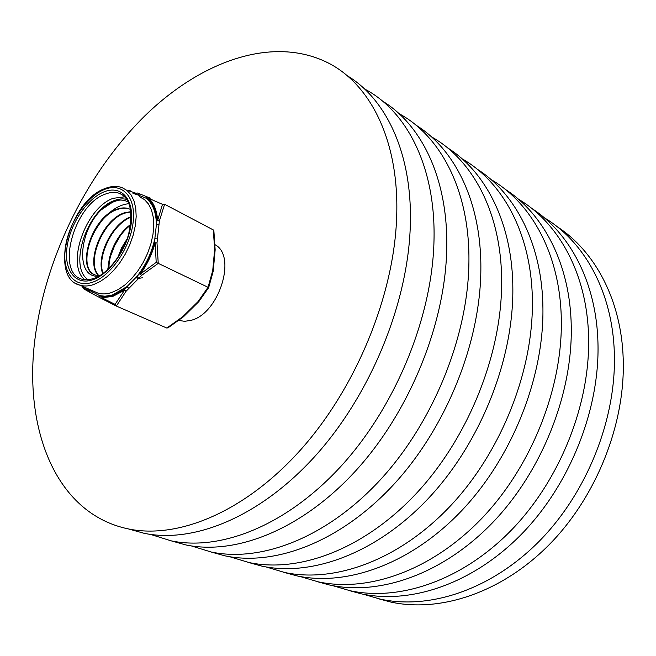 <?xml version="1.0" encoding="UTF-8"?>
<svg xmlns="http://www.w3.org/2000/svg" width="656" height="656" viewBox="0 0 656 656"><rect width="100%" height="100%" fill="white"/><g stroke="black" fill="none" stroke-linecap="round" stroke-linejoin="round"><path stroke-width="0.98" d="M378.151 598.657L390.599 602.019C439.996 612.835 501.389 592.926 549.088 544.783C596.665 496.608 625.537 423.481 623.2 358.635C621.298 299.685 594.795 251.018 556.944 226.525M363.391 594.254L380.185 599.108C429.68 609.932 491.36 589.744 539.404 541.061C587.325 492.353 616.533 418.479 614.344 353.1C612.532 291.6 584.209 241.498 544.283 217.759M348.205 590.302L360.964 593.754C410.623 604.578 472.828 583.865 521.504 534.189C570.048 484.489 599.871 409.229 597.96 342.858C596.46 282.392 569.859 232.872 531.704 208.37M332.658 585.636L349.984 590.695C399.725 601.511 462.226 580.503 511.254 530.253C560.15 479.979 590.326 403.932 588.588 337.004C587.21 273.806 558.691 222.794 518.347 199.145M316.635 581.487L329.714 585.045C379.594 595.853 442.611 574.287 492.287 522.971C541.831 471.631 572.672 394.125 571.253 326.163C570.203 264.097 543.529 213.708 505.095 189.231M300.227 576.542L318.135 581.815C368.082 592.614 431.377 570.728 481.414 518.798C531.335 466.851 562.553 388.508 561.315 319.956C560.429 254.954 531.729 203.007 490.983 179.514M283.302 572.18L296.733 575.845C346.778 586.628 410.582 564.135 461.291 511.073C511.877 457.995 543.799 378.094 542.93 308.459C542.397 244.704 515.698 193.43 477.002 169.027M265.967 566.915L284.491 572.434C334.576 583.2 398.659 560.363 449.754 506.637C500.717 452.911 533.049 372.124 532.393 301.875C532.057 234.955 503.209 182.056 462.062 158.785M248.066 562.34L261.851 566.128C312.002 576.854 376.577 553.361 428.36 498.429C480.02 443.489 513.107 361.046 512.853 289.665C512.902 224.122 486.219 171.938 447.294 147.666M229.723 556.731L248.895 562.512C299.062 573.221 363.908 549.351 416.084 493.714C468.138 438.077 501.66 354.683 501.651 282.654C501.947 213.684 472.992 159.826 431.459 136.85M210.748 551.909L224.918 555.829C275.094 566.481 340.407 541.905 393.297 484.964C446.064 428.024 480.405 342.875 480.856 269.657C481.561 202.22 454.952 149.125 415.83 125.05M191.314 545.915L211.183 551.999C261.342 562.618 326.918 537.633 380.209 479.938C433.386 422.251 468.187 336.093 468.917 262.195C469.942 191.027 440.906 136.186 399.012 113.619M171.175 540.847L185.73 544.906C235.848 555.452 301.867 529.695 355.896 470.598C409.803 411.517 445.49 323.474 446.744 248.337C448.212 178.875 421.734 124.861 382.456 101.057M150.536 534.41L171.142 540.839C221.211 551.343 287.467 525.136 341.915 465.235C396.24 405.342 432.427 316.217 434.001 240.367C435.863 166.829 406.786 111.003 364.547 88.97M129.601 529.261L144.09 533.295C194.037 543.701 260.703 516.666 315.913 455.248C370.993 393.854 408.13 302.711 410.303 225.549C412.632 153.93 386.359 98.99 346.983 75.571M396.659 217.029C399.479 141.114 370.566 84.37 328.156 62.919C272.806 35.063 201.031 61.049 144.828 115.882C88.552 171.347 47.568 252.945 35.916 332.092C21.837 424.67 53.784 513.623 128.568 528.966C178.424 539.314 245.303 511.795 300.94 449.499C356.446 387.237 394.133 294.938 396.659 217.029M215.045 244.713C237.177 255.938 218.932 313.994 190.896 320.366L184.664 321.325L178.809 320.415M156.194 262.367L155.177 242.753C152.143 254.077 147.19 264.516 140.327 274.077L156.194 262.367L158.235 263.343L141.606 275.389L126.034 291.297L124.501 290.255L112.75 296.438L101.77 297.726L115.062 304.343L124.501 290.255L124.23 289.435L139.794 273.519C146.55 264.114 151.421 253.839 154.406 242.695L156.382 224.672L158.965 224.893L156.997 242.917L158.235 263.343L208.042 287.295L212.733 270.534L213.143 271.445M100.065 297.758L92.266 293.634L91.856 291.543L101.86 296.807L112.668 295.528L124.23 289.435L126.034 291.297L116.342 306.049L166.813 328.041L182.68 316.766L183.368 316.848M117.76 257.603L121.598 247.878L127.149 238.809M123.558 245.582L126.428 240.793L123.336 245.787M122.27 247.804L118.9 255.856M108.568 268.755C107.453 254.536 118.014 233.167 130.651 224.516M130.552 225.229C118.433 233.88 108.281 254.389 109.068 268.255M102.762 273.683C95.669 257.201 112.061 222.942 131.192 216.693M131.192 217.152C112.488 223.729 96.547 256.939 103.115 273.421M98.58 275.643C84.952 263.171 102.106 219.432 124.509 212.806L130.905 211.642M130.938 211.921L125.034 213.069C102.812 219.645 85.641 262.859 98.9 275.651M100.934 275.553L95.669 275.126C75.424 270.37 91.233 216.644 117.162 209.092C121.631 207.608 125.599 207.517 129.068 208.813L129.601 209.084C126.132 207.788 122.164 207.878 117.686 209.354C92.84 216.628 76.416 267.484 94.743 274.79M128.387 202.171C124.312 199.793 119.589 199.432 114.21 201.097L101.278 209.805C78.474 231.461 75.284 278.898 98.974 276.143M150.06 198.038L147.953 197.194L145.878 198.12C152.709 203.245 156.21 212.101 156.382 224.672L156.817 220.711C156.103 211.076 153.242 203.86 148.215 199.055L137.719 194.848L139.794 193.938L147.616 197.062M132.963 193.323L135.874 193.2L128.642 190.773L130.109 190.47M162.483 204.336L148.871 198.399C153.98 203.278 156.899 210.609 157.62 220.408L162.483 204.336L164.607 204.254L213.298 229.92L214.66 249.264L212.733 270.534L213.233 271.117L215.152 249.87L214.66 249.264L215.152 249.756M83.501 288.722L82.828 287.369L89.396 291.207L87.305 288.451M116.219 305.983L100.032 297.734L99.63 295.635L104.985 296.209L110.757 295.389L112.758 294.806L127.034 286.574L128.838 288.435M92.299 293.658L90.093 292.486L89.675 290.395L91.856 291.543L89.946 289.608M197.981 301.678L208.042 287.295L208.69 287.615L198.85 301.588L197.981 301.678L182.68 316.766L183.434 316.799L198.719 301.727L197.981 301.678M164.607 204.254L159.392 220.933L158.965 224.893M135.497 194.652L137.719 194.848L135.431 193.93L135.874 193.2L137.498 193.02L139.556 193.84M150.298 198.128L148.215 199.055L150.085 198.046M157.62 220.408L159.392 220.933L156.817 220.711L157.62 220.408M140.327 274.077L141.606 275.389L140.327 274.077M156.997 242.917L154.406 242.695L156.997 242.917M102.385 298.98L101.86 296.807L102.303 298.939L116.342 306.049M115.062 304.343L116.186 305.967M90.184 292.543L89.396 291.207L89.675 290.395L88.535 288.993M138.769 278.283L136.956 276.414C145.821 265.18 151.782 252.609 154.841 238.694L157.44 238.915M102.303 298.939L90.274 292.592M107.715 269.567L110.118 255.75M101.278 209.805C107.346 204.319 113.578 201.072 119.966 200.072M87.642 249.485C90.11 239.465 94.628 230.166 101.196 221.572M107.313 214.75C114.349 208.001 121.59 204.319 129.027 203.696M95.341 251.773C97.728 242.654 101.86 234.126 107.723 226.205M103.008 253.921C105.296 245.762 109.003 238.087 114.128 230.912M110.667 255.881L114.702 245.516L120.392 235.725M119.007 255.692L122.221 248.157M213.815 231.338L213.298 229.92M208.665 287.607L213.216 271.182M168.223 327.557L166.813 328.041M123.271 247.41L123.32 246.976L123.271 247.41M142.45 277.75L139.285 278.308M137.653 278.201L135.825 277.677M104.944 188.559C111.282 186.05 117.03 185.763 122.188 187.69L127.108 190.519L131.11 194.996L134.029 200.982L135.751 208.288L136.186 216.644L135.308 225.754L133.135 235.283L129.749 244.86L125.271 254.118L119.868 262.712L113.759 270.305L107.182 276.619L100.376 281.424L93.611 284.565C88.568 286.246 83.984 286.451 79.835 285.171L76.424 283.679M92.422 282.269C110.741 276.291 130.364 247.591 133.143 222.228C136.202 196.759 122.155 181.999 104.23 189.551C86.33 196.743 68.568 223.458 65.338 247.624C61.844 271.879 74.054 288.615 92.422 282.269M104.796 188.616C69.249 201.089 48.954 278.013 79.835 285.171L97.785 293.052C101.951 294.347 106.551 294.183 111.594 292.551L118.351 289.485L125.132 284.77L131.684 278.562L137.752 271.084L143.106 262.613L147.526 253.47L150.855 244.007L152.963 234.586L153.775 225.566L153.283 217.275L151.503 210.027L148.535 204.073L144.492 199.604L139.539 196.759M103.927 191.921C120.917 184.795 134.185 198.834 131.274 222.933C128.625 246.927 110.093 274.069 92.742 279.759C75.35 285.803 63.739 269.993 67.035 246.992C70.085 224.065 86.961 198.702 103.927 191.921M122.656 195.029L119.4 193.356C115.103 191.831 110.323 192.11 105.075 194.192C74.169 204.77 55.309 272.593 82.074 279.267L87.412 279.891L93.595 278.628C106.944 274.265 122.934 254.823 128.625 234.143C133.348 211.527 130.273 197.932 119.4 193.356L122.729 195.078M84.87 279.825C65.616 264.967 85.756 207.681 113.135 198.325L124.755 196.8M126.895 199.473C123.041 198.424 118.834 198.793 114.275 200.58C87.133 209.756 68.003 267.205 88.289 279.825M137.498 193.02L134.144 193.938M144.09 533.295L128.568 528.966M185.73 544.906L171.142 540.839M224.918 555.829L211.183 551.999M261.851 566.128L248.895 562.512M296.733 575.845L284.491 572.434M329.714 585.045L318.135 581.815M360.964 593.754L349.984 590.695M390.599 602.019L380.185 599.108M129.593 209.084L129.06 208.813M128.338 190.904L128.978 190.478M90.085 292.486L83.173 288.509M82.664 286.41L82.795 287.746M124.583 244.967C122.762 245.697 122.032 247.296 122.41 249.756M213.872 230.797L215.152 249.87M183.434 316.799L167.78 327.984"/></g></svg>
